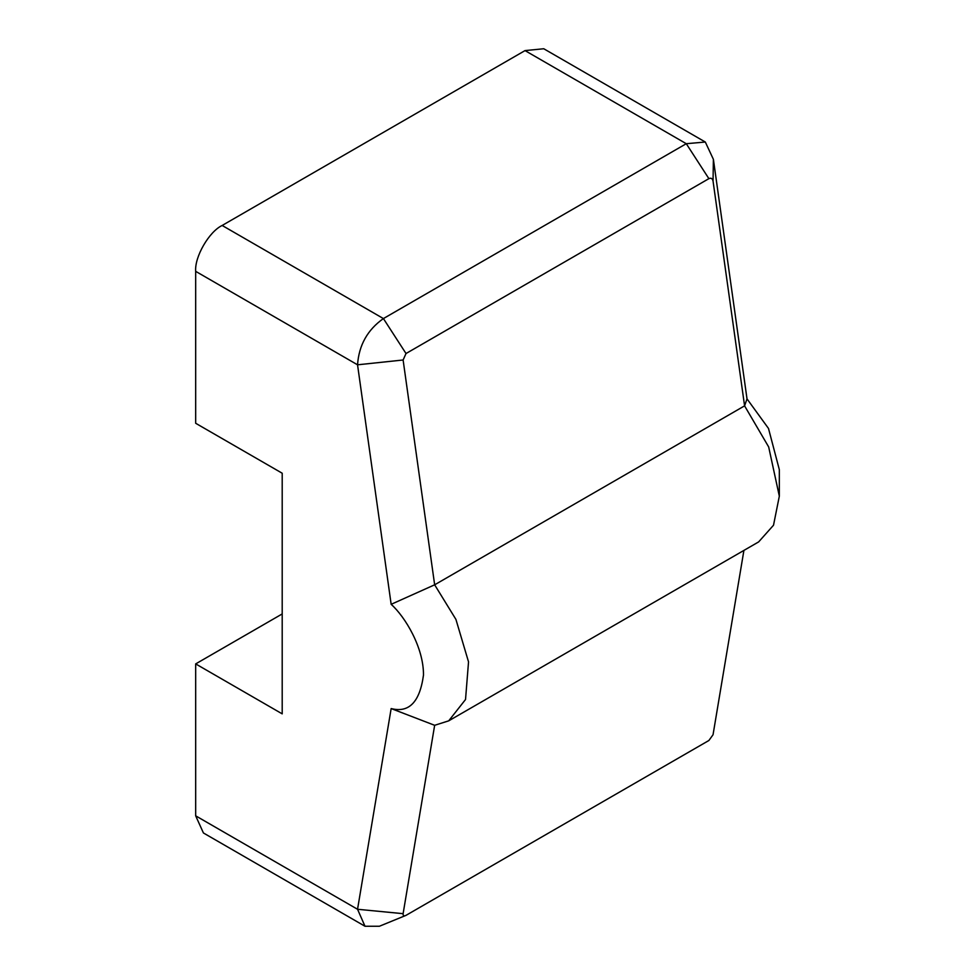 <?xml version="1.0" encoding="UTF-8"?>
<svg xmlns="http://www.w3.org/2000/svg" width="975" height="975" viewBox="0 0 975 975"><rect width="100%" height="100%" fill="white"/><g stroke="black" fill="none" stroke-linecap="round" stroke-linejoin="round"><path stroke-width="1.46" d="M282.202 613.933L195.67 663.902L195.67 815.819L203.422 832.967L364.991 926.25L357.545 909.273L391.158 708.569C409.049 713.152 419.823 701.988 423.479 675.114C423.747 647.583 405.125 616.809 391.158 604.317L357.545 364.808C358.91 345.199 367.526 329.782 383.407 318.569L686.278 143.703L705.315 142.033L713.395 159.352L747.008 398.872L768.495 428.452L779.33 469.658L779.33 496.178L768.678 446.952L744.583 405.856L747.008 398.872M705.315 142.033L543.758 48.75L525.025 50.603L222.154 225.469C209.052 231.66 194.488 256.9 195.67 271.342L195.67 423.272L282.202 473.228L282.202 713.858L195.67 663.902M391.158 604.317L434.655 584.805L455.922 619.405L468.536 661.891L465.526 699.514L448.707 720.842L434.655 725.303L403.114 913.672C402.943 915.818 403.906 916.378 406.014 915.354L379.397 926.25L364.991 926.25M406.014 915.354L708.886 740.5L713.042 734.736L743.913 550.412M434.655 725.303L391.158 708.569M195.67 815.819L357.545 909.273L403.114 913.672M403.114 359.994L434.655 584.805L744.583 405.856L713.042 181.058C712.457 178.486 711.068 177.682 708.886 178.657L406.014 353.523L403.114 359.994L357.545 364.808L195.67 271.342M448.707 720.842L758.648 541.905L773.516 525.22L779.33 496.178M713.042 181.058L713.395 159.352M406.014 353.523L383.407 318.569L222.154 225.469M708.886 178.657L686.278 143.703L525.025 50.603"/></g></svg>
